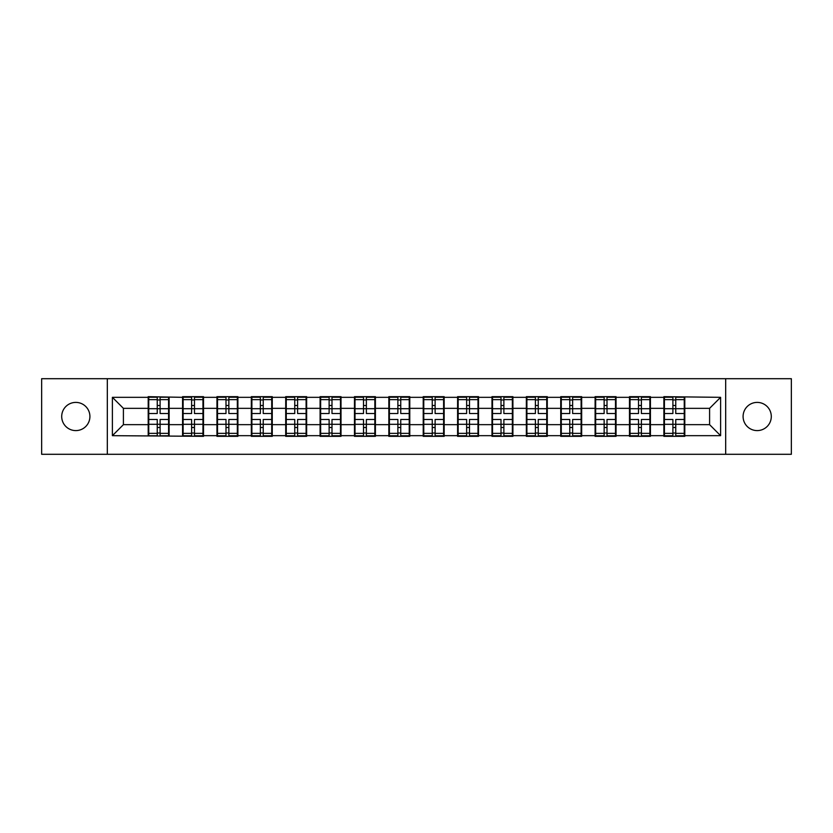 <?xml version="1.0" encoding="UTF-8"?>
<svg xmlns="http://www.w3.org/2000/svg" width="833" height="833" viewBox="0 0 833 833"><rect width="100%" height="100%" fill="white"/><g stroke="black" fill="none" stroke-linecap="round" stroke-linejoin="round"><path stroke-width="1.25" d="M757.197 430.599A14.099 14.099 0 0 1 743.088 416.5A14.099 14.099 0 0 1 757.197 402.401A14.099 14.099 0 0 1 771.296 416.5A14.099 14.099 0 0 1 757.197 430.599M75.803 430.599A14.099 14.099 0 0 1 61.704 416.5A14.099 14.099 0 0 1 75.803 402.401A14.099 14.099 0 0 1 89.912 416.5A14.099 14.099 0 0 1 75.803 430.599M725.678 454.297L791.35 454.297L791.35 378.703L725.678 378.703L725.678 454.297L107.322 454.297L107.322 378.703L41.65 378.703L41.65 454.297L107.322 454.297M684.799 414.844L684.247 414.844M664.422 414.844L663.87 414.844M663.87 418.156L664.422 418.156M684.247 418.156L684.799 418.156M650.427 414.844L649.875 414.844M630.04 414.844L629.488 414.844M629.488 418.156L630.04 418.156M649.875 418.156L650.427 418.156M616.045 414.844L615.493 414.844M595.657 414.844L595.106 414.844M595.106 418.156L595.657 418.156M615.493 418.156L616.045 418.156M581.663 414.844L581.122 414.844M561.286 414.844L560.734 414.844M560.734 418.156L561.286 418.156M581.122 418.156L581.663 418.156M547.291 414.844L546.74 414.844M526.904 414.844L526.352 414.844M526.352 418.156L526.904 418.156M546.74 418.156L547.291 418.156M512.909 414.844L512.357 414.844M492.532 414.844L491.98 414.844M491.98 418.156L492.532 418.156M512.357 418.156L512.909 418.156M478.538 414.844L477.986 414.844M458.15 414.844L457.598 414.844M457.598 418.156L458.15 418.156M477.986 418.156L478.538 418.156M444.156 414.844L443.604 414.844M423.768 414.844L423.226 414.844M423.226 418.156L423.768 418.156M443.604 418.156L444.156 418.156M409.774 414.844L409.232 414.844M389.396 414.844L388.844 414.844M388.844 418.156L389.396 418.156M409.232 418.156L409.774 418.156M375.402 414.844L374.85 414.844M355.014 414.844L354.462 414.844M354.462 418.156L355.014 418.156M374.85 418.156L375.402 418.156M341.02 414.844L340.468 414.844M320.643 414.844L320.091 414.844M320.091 418.156L320.643 418.156M340.468 418.156L341.02 418.156M306.648 414.844L306.096 414.844M286.26 414.844L285.709 414.844M285.709 418.156L286.26 418.156M306.096 418.156L306.648 418.156M272.266 414.844L271.714 414.844M251.878 414.844L251.337 414.844M251.337 418.156L251.878 418.156M271.714 418.156L272.266 418.156M237.894 414.844L237.343 414.844M217.507 414.844L216.955 414.844M216.955 418.156L217.507 418.156M237.343 418.156L237.894 418.156M203.512 414.844L202.96 414.844M183.125 414.844L182.573 414.844M182.573 418.156L183.125 418.156M202.96 418.156L203.512 418.156M725.678 378.703L107.322 378.703M709.591 424.653L709.591 408.347L684.799 408.347L684.799 424.653L709.591 424.653L720.607 435.669L720.607 397.331L663.87 396.664L663.87 408.347L650.427 408.347L650.427 424.653L663.87 424.653L663.87 408.347M720.607 435.669L684.799 435.669L684.799 436.336L663.87 436.336L663.87 435.669L650.427 435.669L650.427 436.336L629.488 436.336L629.488 435.669L616.045 435.669L616.045 436.336L595.106 436.336L595.106 435.669L581.663 435.669L581.663 436.336L560.734 436.336L560.734 435.669L547.291 435.669L547.291 436.336L526.352 436.336L526.352 435.669L512.909 435.669L512.909 436.336L491.98 436.336L491.98 435.669L478.538 435.669L478.538 436.336L457.598 436.336L457.598 435.669L444.156 435.669L444.156 436.336L423.226 436.336L423.226 435.669L409.774 435.669L409.774 436.336L388.844 436.336L388.844 435.669L375.402 435.669L375.402 436.336L354.462 436.336L354.462 435.669L341.02 435.669L341.02 436.336L320.091 436.336L320.091 435.669L306.648 435.669L306.648 436.336L285.709 436.336L285.709 435.669L272.266 435.669L272.266 436.336L251.337 436.336L251.337 435.669L237.894 435.669L237.894 436.336L216.955 436.336L216.955 435.669L203.512 435.669L203.512 436.336L112.393 435.669L112.393 397.331L148.201 397.331L148.201 408.347L123.409 408.347L123.409 424.653L148.201 424.653L148.201 408.347M663.87 397.331L650.427 397.331L650.427 396.664L629.488 396.664L629.488 397.331L616.045 397.331L616.045 396.664L595.106 396.664L595.106 397.331L581.663 397.331L581.663 396.664L560.734 396.664L560.734 397.331L547.291 397.331L547.291 396.664L526.352 396.664L526.352 397.331L512.909 397.331L512.909 396.664L491.98 396.664L491.98 397.331L478.538 397.331L478.538 396.664L457.598 396.664L457.598 397.331L444.156 397.331L444.156 396.664L423.226 396.664L423.226 397.331L409.774 397.331L409.774 396.664L388.844 396.664L388.844 397.331L375.402 397.331L375.402 396.664L354.462 396.664L354.462 397.331L341.02 397.331L341.02 396.664L320.091 396.664L320.091 397.331L306.648 397.331L306.648 396.664L285.709 396.664L285.709 397.331L272.266 397.331L272.266 396.664L251.337 396.664L251.337 397.331L237.894 397.331L237.894 396.664L216.955 396.664L216.955 397.331L203.512 397.331L203.512 396.664L182.573 396.664L182.573 397.331L148.201 396.664L148.201 397.331M663.87 424.653L663.87 435.669M650.427 424.653L650.427 435.669M650.427 397.331L650.427 408.347M616.045 424.653L629.488 424.653L629.488 408.347L616.045 408.347L616.045 435.669M629.488 424.653L629.488 435.669M629.488 397.331L629.488 408.347M616.045 397.331L616.045 408.347M581.663 424.653L595.106 424.653L595.106 408.347L581.663 408.347L581.663 435.669M595.106 424.653L595.106 435.669M595.106 397.331L595.106 408.347M581.663 397.331L581.663 408.347M547.291 424.653L560.734 424.653L560.734 408.347L547.291 408.347L547.291 435.669M560.734 424.653L560.734 435.669M560.734 397.331L560.734 408.347M547.291 397.331L547.291 408.347M512.909 424.653L526.352 424.653L526.352 408.347L512.909 408.347L512.909 435.669M526.352 424.653L526.352 435.669M526.352 397.331L526.352 408.347M512.909 397.331L512.909 408.347M478.538 424.653L491.98 424.653L491.98 408.347L478.538 408.347L478.538 435.669M491.98 424.653L491.98 435.669M491.98 397.331L491.98 408.347M478.538 397.331L478.538 408.347M444.156 424.653L457.598 424.653L457.598 408.347L444.156 408.347L444.156 435.669M457.598 424.653L457.598 435.669M457.598 397.331L457.598 408.347M444.156 397.331L444.156 408.347M409.774 424.653L423.226 424.653L423.226 408.347L409.774 408.347L409.774 435.669M423.226 424.653L423.226 435.669M423.226 397.331L423.226 408.347M409.774 397.331L409.774 408.347M375.402 424.653L388.844 424.653L388.844 408.347L375.402 408.347L375.402 435.669M388.844 424.653L388.844 435.669M388.844 397.331L388.844 408.347M375.402 397.331L375.402 408.347M341.02 424.653L354.462 424.653L354.462 408.347L341.02 408.347L341.02 435.669M354.462 424.653L354.462 435.669M354.462 397.331L354.462 408.347M341.02 397.331L341.02 408.347M306.648 424.653L320.091 424.653L320.091 408.347L306.648 408.347L306.648 435.669M320.091 424.653L320.091 435.669M320.091 397.331L320.091 408.347M306.648 397.331L306.648 408.347M272.266 424.653L285.709 424.653L285.709 408.347L272.266 408.347L272.266 435.669M285.709 424.653L285.709 435.669M285.709 397.331L285.709 408.347M272.266 397.331L272.266 408.347M237.894 424.653L251.337 424.653L251.337 408.347L237.894 408.347L237.894 435.669M251.337 424.653L251.337 435.669M251.337 397.331L251.337 408.347M237.894 397.331L237.894 408.347M203.512 424.653L216.955 424.653L216.955 408.347L203.512 408.347L203.512 435.669M216.955 424.653L216.955 435.669M216.955 397.331L216.955 408.347M203.512 397.331L203.512 408.347M169.13 424.653L182.573 424.653L182.573 408.347L169.13 408.347L169.13 435.669M182.573 424.653L182.573 435.669M182.573 397.331L182.573 408.347M169.13 397.331L169.13 408.347M169.13 414.844L168.578 414.844M148.753 414.844L148.201 414.844M148.201 418.156L148.753 418.156M168.578 418.156L169.13 418.156M148.201 424.653L148.201 435.669M123.409 424.653L112.393 435.669M112.393 397.331L123.409 408.347M684.799 424.653L684.799 435.669M684.799 397.331L684.799 408.347M720.607 397.331L709.591 408.347M148.753 408.691L157.239 408.691L157.239 397.216L148.753 397.216L148.753 419.478L157.239 419.478L157.239 424.309L160.103 424.289L160.103 419.478L168.578 419.478L168.578 397.216L160.103 397.216L160.103 399.642L168.578 399.642M157.239 405.494L160.103 405.494M160.103 399.975L157.239 399.975M148.753 413.522L157.239 413.522L157.239 408.691L160.103 408.711L160.103 413.522L168.578 413.522M148.753 399.642L157.239 399.642M157.239 433.025L160.103 433.025M157.239 427.506L160.103 427.506M148.753 435.784L157.239 435.784L157.239 433.358L148.753 433.358L148.753 435.784M148.753 419.478L148.753 424.309L157.239 424.309L157.239 433.358M148.753 424.309L148.753 433.358M168.578 419.478L168.578 435.784L160.103 435.784L160.103 433.358L168.578 433.358M168.578 424.309L160.103 424.309L160.103 433.358M168.578 408.691L160.103 408.691L160.103 399.642M183.125 408.691L191.611 408.691L191.611 397.216L183.125 397.216L183.125 419.478L191.611 419.478L191.611 424.309L194.474 424.289L194.474 419.478L202.96 419.478L202.96 397.216L194.474 397.216L194.474 399.642L202.96 399.642M191.611 405.494L194.474 405.494M194.474 399.975L191.611 399.975M183.125 413.522L191.611 413.522L191.611 408.691L194.474 408.711L194.474 413.522L202.96 413.522M183.125 399.642L191.611 399.642M191.611 433.025L194.474 433.025M191.611 427.506L194.474 427.506M183.125 435.784L191.611 435.784L191.611 433.358L183.125 433.358L183.125 435.784M183.125 419.478L183.125 424.309L191.611 424.309L191.611 433.358M183.125 424.309L183.125 433.358M202.96 419.478L202.96 435.784L194.474 435.784L194.474 433.358L202.96 433.358M202.96 424.309L194.474 424.309L194.474 433.358M202.96 408.691L194.474 408.691L194.474 399.642M217.507 408.691L225.993 408.691L225.993 397.216L217.507 397.216L217.507 419.478L225.993 419.478L225.993 424.309L228.856 424.289L228.856 419.478L237.343 419.478L237.343 397.216L228.856 397.216L228.856 399.642L237.343 399.642M225.993 405.494L228.856 405.494M228.856 399.975L225.993 399.975M217.507 413.522L225.993 413.522L225.993 408.691L228.856 408.711L228.856 413.522L237.343 413.522M217.507 399.642L225.993 399.642M225.993 433.025L228.856 433.025M225.993 427.506L228.856 427.506M217.507 435.784L225.993 435.784L225.993 433.358L217.507 433.358L217.507 435.784M217.507 419.478L217.507 424.309L225.993 424.309L225.993 433.358M217.507 424.309L217.507 433.358M237.343 419.478L237.343 435.784L228.856 435.784L228.856 433.358L237.343 433.358M237.343 424.309L228.856 424.309L228.856 433.358M237.343 408.691L228.856 408.691L228.856 399.642M251.878 408.691L260.365 408.691L260.365 397.216L251.878 397.216L251.878 419.478L260.365 419.478L260.365 424.309L263.228 424.289L263.228 419.478L271.714 419.478L271.714 397.216L263.228 397.216L263.228 399.642L271.714 399.642M260.365 405.494L263.228 405.494M263.228 399.975L260.365 399.975M251.878 413.522L260.365 413.522L260.365 408.691L263.228 408.711L263.228 413.522L271.714 413.522M251.878 399.642L260.365 399.642M260.365 433.025L263.228 433.025M260.365 427.506L263.228 427.506M251.878 435.784L260.365 435.784L260.365 433.358L251.878 433.358L251.878 435.784M251.878 419.478L251.878 424.309L260.365 424.309L260.365 433.358M251.878 424.309L251.878 433.358M271.714 419.478L271.714 435.784L263.228 435.784L263.228 433.358L271.714 433.358M271.714 424.309L263.228 424.309L263.228 433.358M271.714 408.691L263.228 408.691L263.228 399.642M286.26 408.691L294.747 408.691L294.747 397.216L286.26 397.216L286.26 419.478L294.747 419.478L294.747 424.309L297.61 424.289L297.61 419.478L306.096 419.478L306.096 397.216L297.61 397.216L297.61 399.642L306.096 399.642M294.747 405.494L297.61 405.494M297.61 399.975L294.747 399.975M286.26 413.522L294.747 413.522L294.747 408.691L297.61 408.711L297.61 413.522L306.096 413.522M286.26 399.642L294.747 399.642M294.747 433.025L297.61 433.025M294.747 427.506L297.61 427.506M286.26 435.784L294.747 435.784L294.747 433.358L286.26 433.358L286.26 435.784M286.26 419.478L286.26 424.309L294.747 424.309L294.747 433.358M286.26 424.309L286.26 433.358M306.096 419.478L306.096 435.784L297.61 435.784L297.61 433.358L306.096 433.358M306.096 424.309L297.61 424.309L297.61 433.358M306.096 408.691L297.61 408.691L297.61 399.642M320.643 408.691L329.118 408.691L329.118 397.216L320.643 397.216L320.643 419.478L329.118 419.478L329.118 424.309L331.992 424.289L331.992 419.478L340.468 419.478L340.468 397.216L331.992 397.216L331.992 399.642L340.468 399.642M329.118 405.494L331.992 405.494M331.992 399.975L329.118 399.975M320.643 413.522L329.118 413.522L329.118 408.691L331.992 408.711L331.992 413.522L340.468 413.522M320.643 399.642L329.118 399.642M329.118 433.025L331.992 433.025M329.118 427.506L331.992 427.506M320.643 435.784L329.118 435.784L329.118 433.358L320.643 433.358L320.643 435.784M320.643 419.478L320.643 424.309L329.118 424.309L329.118 433.358M320.643 424.309L320.643 433.358M340.468 419.478L340.468 435.784L331.992 435.784L331.992 433.358L340.468 433.358M340.468 424.309L331.992 424.309L331.992 433.358M340.468 408.691L331.992 408.691L331.992 399.642M355.014 408.691L363.5 408.691L363.5 397.216L355.014 397.216L355.014 419.478L363.5 419.478L363.5 424.309L366.364 424.289L366.364 419.478L374.85 419.478L374.85 397.216L366.364 397.216L366.364 399.642L374.85 399.642M363.5 405.494L366.364 405.494M366.364 399.975L363.5 399.975M355.014 413.522L363.5 413.522L363.5 408.691L366.364 408.711L366.364 413.522L374.85 413.522M355.014 399.642L363.5 399.642M363.5 433.025L366.364 433.025M363.5 427.506L366.364 427.506M355.014 435.784L363.5 435.784L363.5 433.358L355.014 433.358L355.014 435.784M355.014 419.478L355.014 424.309L363.5 424.309L363.5 433.358M355.014 424.309L355.014 433.358M374.85 419.478L374.85 435.784L366.364 435.784L366.364 433.358L374.85 433.358M374.85 424.309L366.364 424.309L366.364 433.358M374.85 408.691L366.364 408.691L366.364 399.642M389.396 408.691L397.882 408.691L397.882 397.216L389.396 397.216L389.396 419.478L397.882 419.478L397.882 424.309L400.746 424.289L400.746 419.478L409.232 419.478L409.232 397.216L400.746 397.216L400.746 399.642L409.232 399.642M397.882 405.494L400.746 405.494M400.746 399.975L397.882 399.975M389.396 413.522L397.882 413.522L397.882 408.691L400.746 408.711L400.746 413.522L409.232 413.522M389.396 399.642L397.882 399.642M397.882 433.025L400.746 433.025M397.882 427.506L400.746 427.506M389.396 435.784L397.882 435.784L397.882 433.358L389.396 433.358L389.396 435.784M389.396 419.478L389.396 424.309L397.882 424.309L397.882 433.358M389.396 424.309L389.396 433.358M409.232 419.478L409.232 435.784L400.746 435.784L400.746 433.358L409.232 433.358M409.232 424.309L400.746 424.309L400.746 433.358M409.232 408.691L400.746 408.691L400.746 399.642M423.768 408.691L432.254 408.691L432.254 397.216L423.768 397.216L423.768 419.478L432.254 419.478L432.254 424.309L435.118 424.289L435.118 419.478L443.604 419.478L443.604 397.216L435.118 397.216L435.118 399.642L443.604 399.642M432.254 405.494L435.118 405.494M435.118 399.975L432.254 399.975M423.768 413.522L432.254 413.522L432.254 408.691L435.118 408.711L435.118 413.522L443.604 413.522M423.768 399.642L432.254 399.642M432.254 433.025L435.118 433.025M432.254 427.506L435.118 427.506M423.768 435.784L432.254 435.784L432.254 433.358L423.768 433.358L423.768 435.784M423.768 419.478L423.768 424.309L432.254 424.309L432.254 433.358M423.768 424.309L423.768 433.358M443.604 419.478L443.604 435.784L435.118 435.784L435.118 433.358L443.604 433.358M443.604 424.309L435.118 424.309L435.118 433.358M443.604 408.691L435.118 408.691L435.118 399.642M458.15 408.691L466.636 408.691L466.636 397.216L458.15 397.216L458.15 419.478L466.636 419.478L466.636 424.309L469.5 424.289L469.5 419.478L477.986 419.478L477.986 397.216L469.5 397.216L469.5 399.642L477.986 399.642M466.636 405.494L469.5 405.494M469.5 399.975L466.636 399.975M458.15 413.522L466.636 413.522L466.636 408.691L469.5 408.711L469.5 413.522L477.986 413.522M458.15 399.642L466.636 399.642M466.636 433.025L469.5 433.025M466.636 427.506L469.5 427.506M458.15 435.784L466.636 435.784L466.636 433.358L458.15 433.358L458.15 435.784M458.15 419.478L458.15 424.309L466.636 424.309L466.636 433.358M458.15 424.309L458.15 433.358M477.986 419.478L477.986 435.784L469.5 435.784L469.5 433.358L477.986 433.358M477.986 424.309L469.5 424.309L469.5 433.358M477.986 408.691L469.5 408.691L469.5 399.642M492.532 408.691L501.008 408.691L501.008 397.216L492.532 397.216L492.532 419.478L501.008 419.478L501.008 424.309L503.882 424.289L503.882 419.478L512.357 419.478L512.357 397.216L503.882 397.216L503.882 399.642L512.357 399.642M501.008 405.494L503.882 405.494M503.882 399.975L501.008 399.975M492.532 413.522L501.008 413.522L501.008 408.691L503.882 408.711L503.882 413.522L512.357 413.522M492.532 399.642L501.008 399.642M501.008 433.025L503.882 433.025M501.008 427.506L503.882 427.506M492.532 435.784L501.008 435.784L501.008 433.358L492.532 433.358L492.532 435.784M492.532 419.478L492.532 424.309L501.008 424.309L501.008 433.358M492.532 424.309L492.532 433.358M512.357 419.478L512.357 435.784L503.882 435.784L503.882 433.358L512.357 433.358M512.357 424.309L503.882 424.309L503.882 433.358M512.357 408.691L503.882 408.691L503.882 399.642M526.904 408.691L535.39 408.691L535.39 397.216L526.904 397.216L526.904 419.478L535.39 419.478L535.39 424.309L538.253 424.289L538.253 419.478L546.74 419.478L546.74 397.216L538.253 397.216L538.253 399.642L546.74 399.642M535.39 405.494L538.253 405.494M538.253 399.975L535.39 399.975M526.904 413.522L535.39 413.522L535.39 408.691L538.253 408.711L538.253 413.522L546.74 413.522M526.904 399.642L535.39 399.642M535.39 433.025L538.253 433.025M535.39 427.506L538.253 427.506M526.904 435.784L535.39 435.784L535.39 433.358L526.904 433.358L526.904 435.784M526.904 419.478L526.904 424.309L535.39 424.309L535.39 433.358M526.904 424.309L526.904 433.358M546.74 419.478L546.74 435.784L538.253 435.784L538.253 433.358L546.74 433.358M546.74 424.309L538.253 424.309L538.253 433.358M546.74 408.691L538.253 408.691L538.253 399.642M561.286 408.691L569.772 408.691L569.772 397.216L561.286 397.216L561.286 419.478L569.772 419.478L569.772 424.309L572.635 424.289L572.635 419.478L581.122 419.478L581.122 397.216L572.635 397.216L572.635 399.642L581.122 399.642M569.772 405.494L572.635 405.494M572.635 399.975L569.772 399.975M561.286 413.522L569.772 413.522L569.772 408.691L572.635 408.711L572.635 413.522L581.122 413.522M561.286 399.642L569.772 399.642M569.772 433.025L572.635 433.025M569.772 427.506L572.635 427.506M561.286 435.784L569.772 435.784L569.772 433.358L561.286 433.358L561.286 435.784M561.286 419.478L561.286 424.309L569.772 424.309L569.772 433.358M561.286 424.309L561.286 433.358M581.122 419.478L581.122 435.784L572.635 435.784L572.635 433.358L581.122 433.358M581.122 424.309L572.635 424.309L572.635 433.358M581.122 408.691L572.635 408.691L572.635 399.642M595.657 408.691L604.144 408.691L604.144 397.216L595.657 397.216L595.657 419.478L604.144 419.478L604.144 424.309L607.007 424.289L607.007 419.478L615.493 419.478L615.493 397.216L607.007 397.216L607.007 399.642L615.493 399.642M604.144 405.494L607.007 405.494M607.007 399.975L604.144 399.975M595.657 413.522L604.144 413.522L604.144 408.691L607.007 408.711L607.007 413.522L615.493 413.522M595.657 399.642L604.144 399.642M604.144 433.025L607.007 433.025M604.144 427.506L607.007 427.506M595.657 435.784L604.144 435.784L604.144 433.358L595.657 433.358L595.657 435.784M595.657 419.478L595.657 424.309L604.144 424.309L604.144 433.358M595.657 424.309L595.657 433.358M615.493 419.478L615.493 435.784L607.007 435.784L607.007 433.358L615.493 433.358M615.493 424.309L607.007 424.309L607.007 433.358M615.493 408.691L607.007 408.691L607.007 399.642M630.04 408.691L638.526 408.691L638.526 397.216L630.04 397.216L630.04 419.478L638.526 419.478L638.526 424.309L641.389 424.289L641.389 419.478L649.875 419.478L649.875 397.216L641.389 397.216L641.389 399.642L649.875 399.642M638.526 405.494L641.389 405.494M641.389 399.975L638.526 399.975M630.04 413.522L638.526 413.522L638.526 408.691L641.389 408.711L641.389 413.522L649.875 413.522M630.04 399.642L638.526 399.642M638.526 433.025L641.389 433.025M638.526 427.506L641.389 427.506M630.04 435.784L638.526 435.784L638.526 433.358L630.04 433.358L630.04 435.784M630.04 419.478L630.04 424.309L638.526 424.309L638.526 433.358M630.04 424.309L630.04 433.358M649.875 419.478L649.875 435.784L641.389 435.784L641.389 433.358L649.875 433.358M649.875 424.309L641.389 424.309L641.389 433.358M649.875 408.691L641.389 408.691L641.389 399.642M664.422 408.691L672.897 408.691L672.897 397.216L664.422 397.216L664.422 419.478L672.897 419.478L672.897 424.309L675.761 424.289L675.761 419.478L684.247 419.478L684.247 397.216L675.761 397.216L675.761 399.642L684.247 399.642M672.897 405.494L675.761 405.494M675.761 399.975L672.897 399.975M664.422 413.522L672.897 413.522L672.897 408.691L675.761 408.711L675.761 413.522L684.247 413.522M664.422 399.642L672.897 399.642M672.897 433.025L675.761 433.025M672.897 427.506L675.761 427.506M664.422 435.784L672.897 435.784L672.897 433.358L664.422 433.358L664.422 435.784M664.422 419.478L664.422 424.309L672.897 424.309L672.897 433.358M664.422 424.309L664.422 433.358M684.247 419.478L684.247 435.784L675.761 435.784L675.761 433.358L684.247 433.358M684.247 424.309L675.761 424.309L675.761 433.358M684.247 408.691L675.761 408.691L675.761 399.642"/></g></svg>
